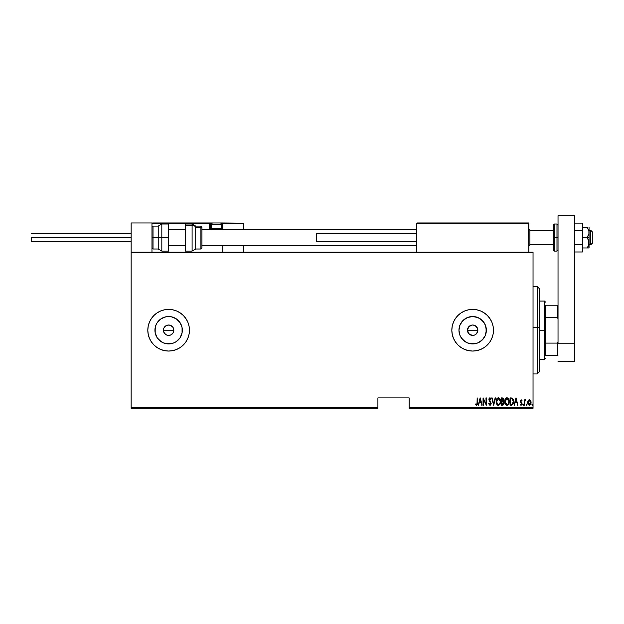 <?xml version="1.0" encoding="UTF-8"?>
<svg xmlns="http://www.w3.org/2000/svg" width="624" height="624" viewBox="0 0 624 624"><rect width="100%" height="100%" fill="white"/><g stroke="black" fill="none" stroke-linecap="round" stroke-linejoin="round"><path stroke-width="0.94" d="M164.307 327.327L165.742 325.892L167.614 325.112L169.65 325.112L171.53 325.892L172.965 327.327L173.737 329.207L173.441 332.21L172.31 333.902L170.625 335.033L167.614 335.33L165.742 334.55L163.823 332.218L163.426 330.221L163.823 328.224L163.426 330.221A5.203 5.203 0 0 1 168.636 325.018A5.203 5.203 0 0 1 173.839 330.221L172.965 327.327L170.633 325.416L168.636 325.018L166.639 325.408L164.954 326.539L163.823 328.224L165.095 326.399M477.664 328.825L475.363 325.783M475.862 326.126L474.958 325.549M472.313 335.416L468.757 333.676L467.446 330.221L468.757 326.765L472.025 325.049L468.757 326.765L467.446 330.221A5.203 5.203 0 0 1 472.649 325.018A5.203 5.203 0 0 1 477.859 330.221L477.773 329.3M468.757 326.765L471.736 325.096M459.209 327.545L458.952 330.221A13.705 13.705 0 0 1 472.649 316.516A13.705 13.705 0 0 1 486.353 330.221L485.308 335.462L482.336 339.908L477.89 342.88L472.649 343.925L467.407 342.88L462.961 339.908L459.989 335.462L458.952 330.221L459.989 324.979L462.961 320.533L467.407 317.561L472.649 316.516L477.89 317.561L482.336 320.533L485.308 324.979L486.353 330.221A13.705 13.705 0 0 1 472.649 343.925A13.705 13.705 0 0 1 458.952 330.221L459.209 332.896M161.023 318.825L157.24 322.608L161.023 318.825L165.961 316.781L171.304 316.781L176.249 318.825L180.024 322.608L182.068 327.545L182.333 330.221A13.705 13.705 0 0 1 168.636 343.925A13.705 13.705 0 0 1 154.931 330.221A13.705 13.705 0 0 1 168.636 316.516A13.705 13.705 0 0 1 182.333 330.221L182.068 332.896L180.024 337.834L176.249 341.617L173.878 342.88L168.636 343.925L163.387 342.88L158.941 339.908L157.24 337.834L155.197 332.896L154.931 330.221L155.977 324.979L157.24 322.608L160.306 319.34M149.386 322.265A20.826 20.826 0 0 0 147.81 330.221A20.826 20.826 0 0 1 168.636 309.395A20.826 20.826 0 0 1 189.454 330.221A20.826 20.826 0 0 0 149.401 322.234M491.876 322.226A20.826 20.826 0 0 0 484.232 312.913L480.62 310.986L476.713 309.8L472.649 309.395L468.585 309.8L464.685 310.986L461.081 312.905L457.93 315.494L455.333 318.653L453.414 322.249L452.228 326.157L451.831 330.221A20.826 20.826 0 0 1 472.649 309.395A20.826 20.826 0 0 1 493.475 330.221A20.826 20.826 0 0 0 491.899 322.28M493.077 334.285L493.475 330.221A20.826 20.826 0 0 1 472.649 351.047A20.826 20.826 0 0 1 451.831 330.221L452.228 334.285L453.414 338.192L455.333 341.788L457.93 344.947L461.081 347.537L464.685 349.456L468.585 350.641L472.649 351.047L476.713 350.641L480.62 349.456L484.216 347.537L487.375 344.947L489.965 341.788L491.891 338.192L493.077 334.285L493.475 330.221L493.077 326.157L491.891 322.249L489.965 318.653L487.375 315.494L484.216 312.905A20.826 20.826 0 0 0 472.664 309.395M472.641 309.395A20.826 20.826 0 0 0 453.422 322.234M172.318 326.539L173.043 327.452M167.614 325.112L169.806 325.151M165.742 325.892L166.772 325.361M476.213 326.422L477.43 328.154M473.959 325.182L474.412 325.322M472.906 325.018L473.374 325.065M409.141 408.307L533.036 408.307L533.036 407.683L409.141 407.683L409.141 397.894L377.902 397.894L377.902 407.683L131.149 407.683L131.149 252.759L533.036 252.759L533.036 407.683L533.036 252.135L131.149 252.135L533.036 252.135L533.036 252.759L131.149 252.759L131.149 252.135L131.149 407.683L377.902 407.683L377.902 397.894L409.141 397.894L409.141 407.683L533.036 407.683L533.036 408.307L409.141 408.307L409.141 407.683L409.141 408.307M131.149 408.307L377.902 408.307L377.902 407.683L377.902 408.307L131.149 408.307L131.149 407.683L131.149 408.307M528.154 400.647L527.717 402.753L528.333 404.687L529.612 405.257L530.712 404.251L531.055 402.043L530.408 400.312L529.597 399.781L528.653 400.031L527.709 402.535L529.394 405.28L531.079 402.535L530.634 400.639L529.394 399.766L528.044 400.865M524.628 405.187L524.737 401.388L525.845 399.945L525.166 399.859L524.628 400.639L524.254 399.859L524.254 405.187L524.254 399.859L524.254 405.187L524.706 401.567L525.845 399.945L524.628 400.639L524.628 399.859M520.455 404.157L521.056 404.625L520.4 404.063L520.143 404.555L521.063 405.28L520.143 404.555L520.4 404.063L521.056 404.625L521.641 403.767L520.33 401.162L521.165 399.766L520.502 400.288L520.408 401.786L521.633 403.634L521.321 404.531L520.4 404.063L520.143 404.555L520.915 405.265L521.687 404.914L522.007 403.525L520.728 400.904L522.015 400.522L521.165 399.766L522.015 400.522L521.165 399.766L522.015 400.522L521.75 400.982L522.015 400.522M511.391 405.187L513.185 403.931L513.466 400.195L512.398 398.221L510.05 397.894L510.05 405.187L511.391 405.187C513.045 404.734 513.778 403.549 513.599 401.63L512.296 398.159L510.05 397.894L510.05 405.187L510.05 397.894L511.976 398.018M502.952 405.132L501.454 405.187L503.108 405.07L503.825 404.134L503.935 402.581L503.123 401.255L503.545 399.071L502.897 398.018L501.454 397.894L501.454 405.187L501.454 397.894L501.454 405.187L502.609 405.187L503.981 403.112L503.123 401.255L503.607 399.703L502.273 397.894L501.454 397.894L502.273 397.894L503.607 399.703L503.123 401.255M495.16 397.894L495.573 397.894L493.701 405.187L495.573 397.894L495.16 397.894L493.654 403.783L492.149 397.894L491.735 397.894L493.607 405.187L491.735 397.894L493.607 405.187L495.573 397.894L495.16 397.894L493.654 403.783L492.149 397.894L491.735 397.894L492.149 397.894M483.421 405.187L483.421 399.454L486.322 405.187L486.322 397.894L485.948 403.642L483.046 397.894L483.046 405.187L483.421 399.454L486.322 405.187L486.322 397.894L485.948 403.642L483.046 397.894L483.046 405.187L483.124 397.894M477.165 402.745L476.798 404.531L475.706 403.97L475.48 404.531L476.619 405.366L477.446 404.329L477.165 397.894L477.165 402.745L476.557 404.625L475.706 403.97L475.48 404.531L476.525 405.374L477.539 402.815L477.165 397.894L477.025 404.204M149.401 338.2A20.826 20.826 0 0 0 189.454 330.221L189.056 326.157L187.871 322.249L185.944 318.653L183.355 315.494L180.203 312.905L176.6 310.986L172.692 309.8L168.636 309.395L164.572 309.8L160.664 310.986L157.061 312.905L153.91 315.494L151.32 318.653L149.393 322.249L148.208 326.157L147.81 330.221L148.208 334.285L149.393 338.192L151.32 341.788L153.91 344.947L157.061 347.537L160.664 349.456L164.572 350.641L168.636 351.047L172.692 350.641L176.6 349.456L180.203 347.537L183.355 344.947L185.944 341.788L187.871 338.192L189.056 334.285L189.454 330.221A20.826 20.826 0 0 1 168.636 351.047A20.826 20.826 0 0 1 147.81 330.221A20.826 20.826 0 0 0 149.386 338.177M478.694 405.187L478.28 405.187L480.152 397.894L478.28 405.187L479.287 402.847L481.112 402.847L482.118 405.187L480.246 397.894L478.28 405.187L479.287 402.847L481.112 402.847L482.118 405.187L480.246 397.894L482.118 405.187L481.705 405.187M489.957 405.374L490.745 404.898L491.182 403.4L489.325 399.625L489.77 398.479L490.737 399.391L491.088 398.939L489.965 397.706L489.146 398.346L488.951 399.695L490.745 403.853L489.965 404.625L489.021 403.408L488.654 403.775L489.957 405.374L491.182 403.4L489.31 399.376L489.918 398.455L490.737 399.391L491.088 398.939L489.965 397.706L488.935 399.407L490.807 403.385L489.965 404.625L489.021 403.408L488.654 403.775L489.957 405.374M498.046 397.745L498.342 397.706C496.743 398.377 496.002 399.664 496.127 401.575L496.899 404.453L498.381 405.374L499.902 404.36L500.612 401.84L500.144 399.157L498.498 397.714L496.876 398.666L496.135 401.263M504.722 401.575L505.885 404.914L506.977 405.374L508.069 404.906L509.207 401.232L508.045 398.159L506.938 397.706L505.861 398.19L504.722 401.575C504.605 403.478 505.354 404.742 506.977 405.374C508.591 404.726 509.34 403.447 509.207 401.536C509.34 399.61 508.583 398.33 506.938 397.706C505.339 398.377 504.598 399.664 504.722 401.575M514.48 405.187L514.067 405.187L515.939 397.894L514.067 405.187L515.073 402.847L516.898 402.847L517.904 405.187L516.032 397.894L514.067 405.187L515.073 402.847L516.898 402.847L517.904 405.187L516.032 397.894L517.904 405.187L517.491 405.187M523.177 405.272L522.85 404.672L523.279 405.272L523.583 404.477L522.935 404.29L523.598 404.672L523.224 404.063L523.224 405.28L523.598 404.672L523.224 405.28L522.85 404.672L523.224 404.063L523.598 404.672L523.224 405.28L522.85 404.672L523.224 404.063L523.598 404.672L523.224 405.28L522.85 404.672L523.224 404.063L523.598 404.57M526.313 404.672L526.781 405.257L526.976 404.29L526.328 404.477L526.687 404.063L526.313 404.672L526.687 404.063L527.054 404.672L526.687 404.063L526.687 405.28L527.054 404.672L526.687 405.28L526.313 404.672L526.687 404.063L526.687 405.28L526.313 404.672L526.687 404.063L526.687 405.28L526.313 404.672L526.687 404.063L526.687 405.28L526.313 404.672L526.734 405.272M531.913 404.672L532.389 405.257L532.584 404.29L531.999 404.29L532.662 404.672L532.288 404.063L532.662 404.672L532.288 405.28L532.288 404.063L532.662 404.672L532.288 405.28L532.288 404.063L532.662 404.672L532.288 405.28L532.288 404.063L532.662 404.672L532.288 405.28L532.288 404.063L532.288 405.28L531.913 404.672L532.288 405.28L532.662 404.672L532.241 405.272M473.374 335.377L472.906 335.423M474.412 335.119L473.959 335.26M475.371 334.659L474.958 334.885M477.43 332.288L475.862 334.316M476.213 334.019L477.664 331.617M165.742 334.55L166.538 334.987M166.639 335.026L168.628 335.423L170.625 335.033L172.957 333.115L172.24 333.973M467.813 332.147L468.757 333.676M470.231 334.831L472.025 335.392L470.231 334.831M160.306 341.102L157.24 337.834L161.023 341.617M451.831 330.221A20.826 20.826 0 0 0 453.406 338.169M453.422 338.208A20.826 20.826 0 0 0 472.641 351.047M472.664 351.047A20.826 20.826 0 0 0 491.876 338.216M491.899 338.161A20.826 20.826 0 0 0 493.475 330.236M489.965 341.788L491.891 338.192M493.077 326.157L492.991 325.759M487.375 315.494L484.216 312.905M189.056 334.285L189.454 330.221M160.664 310.986L160.04 311.251M155.197 327.545L155.197 332.896M165.961 343.66L171.304 343.66M176.249 341.617L180.024 337.834M182.068 332.896L182.068 327.545M180.024 322.608L176.249 318.825M171.304 316.781L165.961 316.781M173.737 331.235L173.839 330.221A5.203 5.203 0 0 1 168.636 335.423A5.203 5.203 0 0 1 163.426 330.221L163.823 332.218L163.426 330.221L173.839 330.221L163.426 330.221M170.625 335.033L169.65 335.33M168.636 335.423L167.614 335.33M164.307 333.115L164.954 333.902M163.527 329.207L163.823 328.232M170.625 325.408L171.522 325.892M173.441 328.232L173.839 330.221M461.261 337.834L465.036 341.617M469.981 343.66L475.324 343.66M480.262 341.617L484.045 337.834M486.088 332.896L486.088 327.545M484.045 322.608L480.262 318.825M475.324 316.781L469.981 316.781M465.036 318.825L461.261 322.608M477.773 331.141L476.33 333.902L474.646 335.033L472.649 335.423L470.66 335.033L468.967 333.902L467.844 332.21L467.446 330.221L467.844 328.232L468.967 326.539L470.66 325.408L472.649 325.018L474.646 325.408L476.33 326.539L477.461 328.232L477.859 330.221A5.203 5.203 0 0 1 472.649 335.423A5.203 5.203 0 0 1 467.446 330.221L467.782 332.069M475.207 334.753L476.104 334.113L475.207 334.753M471.736 335.345L472.563 335.423M472.025 335.392L474.201 335.189M172.957 333.115L173.441 332.21M477.165 397.894L477.532 403.198M477.524 403.572L477.493 404.017M477.446 404.336L477.321 404.758M475.48 404.531L476.525 405.374L475.48 404.531L475.706 403.97L476.479 404.617M476.12 404.391L476.557 404.625M480.199 399.298L480.917 402.098L479.482 402.098L480.199 399.298L480.917 402.098L479.482 402.098L480.199 399.298M485.948 397.894L486.236 405.187M488.654 403.775L489.161 403.79M489.77 404.578L490.168 404.586M490.207 404.57L490.69 404.024M490.792 403.627L489.068 400.257M490.573 402.511L490.129 401.825M489.247 400.655L488.943 399.602M489.052 398.596L489.271 398.135M489.965 397.706L491.088 398.939L490.675 399.266M490.737 399.391L489.848 398.463M490.339 398.674L489.918 398.455L489.31 399.376L489.668 400.429M489.317 399.227L490.168 401.045L489.31 399.376M496.158 400.951L496.236 400.366M496.213 402.644L496.127 401.575C496.01 403.478 496.759 404.742 498.381 405.374C499.996 404.726 500.737 403.447 500.612 401.536C500.744 399.61 499.988 398.33 498.342 397.706M500.588 400.928L500.401 399.836M500.588 402.152L500.152 403.9M500.144 403.907L499.902 404.36M497.687 405.202L497.297 404.921M497.273 404.906L497.788 405.249M496.899 404.446L496.61 403.939M496.384 403.361L496.236 402.769M497.882 398.564L498.365 398.455L500.237 401.536L500.003 403.088M500.152 402.519L500.237 401.536C500.339 403.104 499.715 404.134 498.365 404.625L498.849 404.524L498.365 404.625L496.525 402.059L498.365 398.455L497.796 398.603M500.152 400.553L500.237 401.287M499.091 398.697L499.621 399.235M496.595 402.542L496.525 402.059M497.671 404.414L497.149 403.892M496.525 401.076L496.782 399.914M503.35 401.411L503.685 401.817M503.935 402.581L503.981 403.112M503.974 403.291L503.825 404.134M503.818 404.134L503.498 404.742M503.545 402.644L503.123 404.266M502.515 404.43L503.599 402.917M503.038 398.954L503.233 399.711L502.819 398.752M503.209 399.992L501.829 400.982L501.829 398.642L503.233 399.711L502.967 400.647L502.086 400.982L502.944 400.67M502.382 404.438L501.829 404.438L501.829 401.723L502.866 401.809L503.607 403.112L501.829 404.438L502.078 401.723M503.045 401.903L503.568 402.722M502.086 400.982L501.829 398.642L502.343 398.642M504.754 400.951L504.832 400.358M505.315 398.931L505.651 398.416M509.184 400.936L508.997 399.844M509.207 401.848L509.106 402.753M508.739 403.907L508.498 404.36M506.282 405.202L505.892 404.921M505.495 404.446L504.832 402.769M504.808 402.644L504.754 402.184M504.98 403.361L505.198 403.923M508.864 403.627L509.044 403.042M509.106 400.319L508.958 399.727M506.477 398.564L506.961 398.455L508.841 401.536L508.599 403.088M506.719 404.602L506.095 404.29M505.105 401.817L506.961 398.455L506.392 398.603M505.783 399.157L506.22 398.713M508.537 399.844L507.086 398.463L508.326 399.399L508.833 401.287M508.225 403.853L508.841 401.536C508.934 403.104 508.31 404.134 506.961 404.625L507.445 404.524L506.961 404.625L505.097 401.567M505.19 402.542L505.12 402.059M505.12 401.076L505.378 399.914M513.349 399.727L513.591 401.154M513.544 402.574L513.185 403.931M511.75 398.736L511.072 398.65M512.398 399.071L512.764 399.532L512.398 399.071M512.834 399.656L513.217 401.232M513.068 402.956L512.468 404.04M512.031 404.313L511.243 404.43M510.424 404.438L510.736 398.642L510.424 404.438L510.931 404.438L510.424 404.438M512.249 398.947L513.232 401.63L512.257 404.204M513.185 400.881L513.107 400.444M515.986 399.298L516.703 402.098L515.268 402.098L515.986 399.298L516.703 402.098L515.268 402.098L515.986 399.298M521.641 400.795L521.157 400.421L521.75 400.982L521.157 400.421L520.705 401.138L521.157 400.421L520.814 401.622L522.015 403.736L521.859 402.917L522.015 403.736L520.985 405.272M520.705 401.138L521.157 400.421L521.75 400.982L521.157 400.421L520.705 401.138L521.274 402.168M521.968 404.243L521.812 404.695M520.4 404.063L521.196 404.602M521.001 404.617L521.531 403.26L521.609 404.048M521.04 402.706L521.531 403.26M520.338 401.372L520.338 400.936M523.224 404.063L523.598 404.672M523.224 405.28L522.85 404.672M524.628 400.639L525.47 399.766L525.845 399.945L525.236 400.468M525.322 400.429L524.675 401.825M524.784 401.216L524.628 402.932M526.687 404.063L526.687 405.28L527.054 404.672M528.263 400.475L528.661 400.023M529.495 399.766L530.408 400.312M530.813 401.029L530.977 401.56M530.977 401.567L531.047 402.035M530.993 403.408L530.884 403.822M530.884 403.837L530.712 404.243M530.439 404.711L529.503 405.272M528.528 404.914L528.2 404.485M527.904 403.837L527.795 403.408M527.732 402.043L527.81 401.567M529.565 404.609L528.083 402.542L528.154 403.213L529.394 400.421L530.704 402.542L529.066 404.563L529.558 404.609M529.48 400.421L530.416 401.216M529.394 404.625L530.689 402.199L530.01 404.391M529.066 404.563L528.333 403.775M539.284 288.6L539.284 327.701L537.202 327.577L537.202 373.948L537.202 327.577L533.036 327.577L539.284 327.701L539.284 288.577L537.202 286.494L537.202 327.577L537.202 286.494L533.036 286.494M533.036 373.948L537.202 373.948L539.284 371.865L539.284 327.701L539.284 371.834M545.532 305.23L545.532 317.343L545.532 305.23L557.404 305.23L545.532 305.23M545.532 330.221L545.532 317.343L545.532 343.099L545.532 330.221L544.487 330.221L545.532 330.221M539.284 301.064L544.487 301.064L544.487 330.221L544.487 301.064L545.532 302.11M467.446 330.221L477.859 330.221L467.446 330.221M539.284 330.221L544.487 330.221L539.284 330.221M545.532 355.204L545.532 343.099L545.532 355.204L558.028 355.204L557.404 355.204L557.404 343.099L545.532 343.099L557.404 343.099L557.404 355.204L545.532 355.204M539.284 359.369L544.487 359.369L544.487 330.221L544.487 359.369L545.532 358.332M558.028 305.23L557.404 305.23L557.404 317.343L558.028 318.77L557.404 317.343L557.404 305.23L558.028 305.23M545.532 317.343L557.404 317.343L545.532 317.343M558.028 341.671L557.404 343.099L558.028 341.671M508.053 222.979L528.871 222.979L528.871 223.603L528.871 222.979L508.053 222.979M131.149 222.979L151.975 222.979L131.149 222.979L131.149 252.135L131.149 222.979M151.975 252.135L151.975 222.979L151.975 252.135M590.717 244.741L589.048 244.741L590.717 244.741L590.717 230.272L590.717 244.741L592.8 242.689L590.717 244.741M592.8 242.759L590.717 244.842L589.048 244.842M529.916 244.741L528.871 245.762L529.916 244.741L553.238 244.741L529.916 244.741L529.916 230.272L529.916 244.741M416.426 245.762L201.95 245.762L416.426 245.762M185.289 245.762L168.636 245.762L185.289 245.762M592.8 232.354L592.8 242.689L592.8 232.354L590.717 230.272L589.048 230.272M222.776 229.484L222.776 223.603L243.594 223.603L243.594 229.226L243.547 223.369L222.729 223.369M243.594 245.887L243.594 252.135L243.594 245.887M152.155 223.166L151.975 223.603L209.656 223.603L210.023 229.484M222.776 245.887L222.776 252.135L222.776 245.887M152.599 222.979L212.987 222.979L152.599 222.979M222.776 223.603L221.364 223.603L222.152 223.603L222.152 222.979L219.648 222.979L243.415 223.166L222.152 222.979A0.624 0.624 0 0 1 222.776 223.603L222.152 223.603L222.152 228.602L221.645 228.602L222.776 228.602L222.776 223.603L222.152 222.979L222.152 229.226L222.152 228.602L222.776 228.602L222.776 229.226M151.975 223.603L209.656 223.603L209.656 228.602L210.28 228.602A0.624 0.624 0 0 0 210.904 229.226A0.624 0.624 0 0 1 210.28 228.602L210.28 223.603L211.684 223.603L210.28 223.603A0.624 0.624 0 0 0 209.656 222.979A0.624 0.624 0 0 1 210.28 223.603L209.656 223.603L209.656 222.979L209.656 223.603L210.28 223.603L210.28 228.602L211.403 228.602L209.656 228.602A1.248 1.248 0 0 0 209.82 229.226M416.426 223.603L416.426 252.135L416.426 223.603L528.871 223.603L528.871 252.135L528.489 223.025L417.05 222.979L528.247 222.979L528.871 223.603L416.426 223.603L417.05 222.979L416.473 223.369M528.692 223.166L528.871 223.603M211.318 228.517L212.027 229.226L211.318 228.517L221.731 228.517L211.318 228.517L211.318 224.648L221.731 224.648A1.669 1.669 0 0 0 220.069 222.979L212.987 222.979A1.669 1.669 0 0 0 211.318 224.648L211.318 228.517M213.057 222.979L220.069 222.979A1.669 1.669 0 0 1 221.731 224.648L221.731 228.517L221.021 229.226L221.731 228.517L221.731 224.648L211.318 224.648A1.669 1.669 0 0 1 212.987 222.979M168.636 224.024L168.636 251.09L168.636 237.557L161.827 237.557L161.827 224.024L161.827 237.557L168.636 237.557L168.636 224.024L161.827 224.024L158.223 226.106L158.223 237.557L161.827 237.557L161.827 251.09L161.827 237.557L158.223 237.557L158.223 226.106L153.013 226.106L153.013 237.557L153.013 226.106L151.975 227.144M151.975 237.557L158.223 237.557L153.013 237.557L153.013 249.007L153.013 237.557L151.975 237.557M168.636 251.09L161.827 251.09L158.223 249.007L158.223 237.557L158.223 249.007L153.013 249.007L151.975 247.97M185.289 251.082L185.289 225.287L185.289 251.09L192.098 251.09L192.098 225.287L185.289 225.287L185.289 224.032L185.289 225.287L192.098 225.287A4.165 3.775 0 0 1 195.702 227.175L200.912 227.175A1.037 0.944 0 0 1 201.95 228.119L201.95 247.845M201.95 227.159L201.95 228.119A1.037 0.944 180 0 0 200.912 227.175L195.702 227.175A4.165 3.775 180 0 0 192.098 225.287L192.098 224.024L195.702 226.106L195.702 249.007L200.912 249.007L200.912 226.106L201.95 227.144M200.912 227.175L200.912 248.906M201.95 247.876L201.95 228.119M192.098 225.287L192.098 250.973M195.702 248.906L195.702 227.175M31.2 237.557L131.149 237.557L31.2 237.557L31.2 241.511L31.2 237.557M416.426 241.511L316.477 241.511L416.426 241.511M316.477 233.602L416.426 233.602L316.477 233.602L316.477 241.511L316.477 233.602M554.276 237.557L554.276 224.024L554.276 237.557L558.028 237.557L556.982 237.557L556.982 224.024L556.982 237.557L554.276 237.557L554.276 251.09L554.276 237.557L553.238 237.557L554.276 237.557M553.238 225.061L553.238 237.557L553.238 225.061L554.276 224.024L556.982 224.024L558.028 225.061M558.028 250.052L556.982 251.09L556.982 237.557L556.982 251.09L554.276 251.09L553.238 250.052L553.238 237.557L553.238 250.052M587.223 227.284L582.387 227.144L587.129 227.144L588.908 230.966L588.908 233.727L587.129 237.557L588.502 240.045L589.048 242.759L589.048 237.557L587.129 237.557L588.908 241.379L588.502 245.474L587.129 247.97L582.387 247.97L588.908 247.97L587.129 247.97L588.502 245.482L589.048 242.759L589.048 247.97L587.129 247.97L588.502 245.482L587.129 247.97M587.129 227.144L588.908 230.966L589.048 237.557L589.048 227.144L588.908 233.727L587.129 237.557L582.387 237.557L589.048 237.557L588.908 247.97M588.502 229.64L588.666 230.084M582.387 223.127L574.681 223.127L582.387 223.127L582.387 230.342L574.681 230.342L582.387 230.342L582.387 244.772L574.681 244.772L582.387 244.772L582.387 251.987L574.681 251.987L582.387 251.987L582.387 223.127M574.681 215.693L574.681 361.452L558.028 361.452L574.681 361.452L574.681 343.754L558.028 343.754L558.028 215.693L558.028 343.754L574.681 343.754L574.681 215.693L558.028 215.693L574.681 215.693M528.871 245.887L529.916 244.842L553.238 244.842M416.426 245.887L201.95 245.887M185.289 245.887L168.636 245.887M416.426 229.226L201.95 229.226M185.289 229.226L168.636 229.226M528.871 229.226L529.916 230.272L553.238 230.272M195.702 226.106L200.912 226.106M185.289 224.024L192.098 224.024M200.912 249.007L201.95 247.97M192.098 251.09L195.702 249.007M131.149 233.602L31.2 233.602M131.149 241.511L31.2 241.511"/></g></svg>
